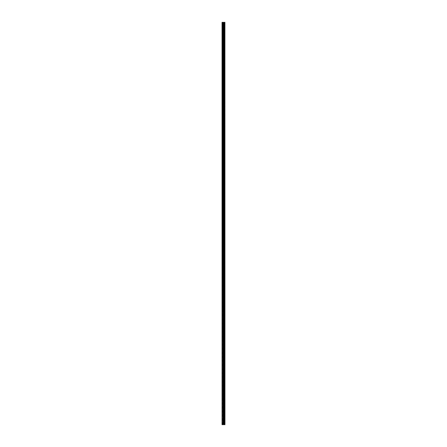 <?xml version="1.0" encoding="UTF-8"?>
<svg xmlns="http://www.w3.org/2000/svg" width="447" height="447" viewBox="0 0 447 447"><rect width="100%" height="100%" fill="white"/><g stroke="black" fill="none" stroke-linecap="round" stroke-linejoin="round"><path stroke-width="0.34" stroke-dasharray="2.23 1.68" d="M222.042 23.395L222.042 22.926L222.042 23.395M223.707 23.395L223.707 22.663L223.707 23.395M224.958 23.395L224.958 22.663L224.958 23.395M222.042 27.563L222.042 28.032L222.042 27.563M223.707 27.563L223.707 26.831L223.707 27.563M224.958 27.563L224.958 26.831L224.958 27.563M222.042 31.731L222.042 32.201L222.042 31.731M223.707 31.731L223.707 30.999L223.707 31.731M224.958 31.731L224.958 30.999L224.958 31.731M222.042 35.9L222.042 36.369L222.042 35.9M223.707 35.9L223.707 35.168L223.707 35.9M224.958 35.9L224.958 35.168L224.958 35.9M222.042 40.068L222.042 40.537L222.042 40.068M223.707 40.068L223.707 40.8L223.707 40.068M224.958 40.068L224.958 40.8L224.958 40.068M222.042 44.236L222.042 44.706L222.042 44.236M223.707 44.236L223.707 44.968L223.707 44.236M224.958 44.236L224.958 44.968L224.958 44.236M222.042 48.405L222.042 48.874L222.042 48.405M223.707 48.405L223.707 49.136L223.707 48.405M224.958 48.405L224.958 49.136L224.958 48.405M222.042 52.573L222.042 53.042L222.042 52.573M223.707 52.573L223.707 53.305L223.707 52.573M224.958 52.573L224.958 53.305L224.958 52.573M222.042 56.741L222.042 57.21L222.042 56.741M223.707 56.741L223.707 57.473L223.707 56.741M224.958 56.741L224.958 57.473L224.958 56.741M222.042 60.915L222.042 60.446L222.042 60.915M223.707 60.915L223.707 60.183L223.707 60.915M224.958 60.915L224.958 60.183L224.958 60.915M222.042 65.083L222.042 64.614L222.042 65.083M223.707 65.083L223.707 64.351L223.707 65.083M224.958 65.083L224.958 64.351L224.958 65.083M222.042 69.251L222.042 69.721L222.042 69.251M223.707 69.251L223.707 68.52L223.707 69.251M224.958 69.251L224.958 68.52L224.958 69.251M222.042 73.42L222.042 73.889L222.042 73.42M223.707 73.42L223.707 72.688L223.707 73.42M224.958 73.42L224.958 72.688L224.958 73.42M222.042 77.588L222.042 77.119L222.042 77.588M223.707 77.588L223.707 76.856L223.707 77.588M224.958 77.588L224.958 76.856L224.958 77.588M222.042 81.756L222.042 82.226L222.042 81.756M223.707 81.756L223.707 82.488L223.707 81.756M224.958 81.756L224.958 82.488L224.958 81.756M222.042 85.925L222.042 86.394L222.042 85.925M223.707 85.925L223.707 86.657L223.707 85.925M224.958 85.925L224.958 86.657L224.958 85.925M222.042 90.093L222.042 90.562L222.042 90.093M223.707 90.093L223.707 90.825L223.707 90.093M224.958 90.093L224.958 90.825L224.958 90.093M222.042 94.261L222.042 94.73L222.042 94.261M223.707 94.261L223.707 94.993L223.707 94.261M224.958 94.261L224.958 94.993L224.958 94.261M222.042 98.435L222.042 98.904L222.042 98.435M223.707 98.435L223.707 97.703L223.707 98.435M224.958 98.435L224.958 97.703L224.958 98.435M222.042 102.603L222.042 103.073L222.042 102.603M223.707 102.603L223.707 101.871L223.707 102.603M224.958 102.603L224.958 101.871L224.958 102.603M222.042 106.772L222.042 107.241L222.042 106.772M223.707 106.772L223.707 106.04L223.707 106.772M224.958 106.772L224.958 106.04L224.958 106.772M222.042 110.94L222.042 110.47L222.042 110.94M223.707 110.94L223.707 110.208L223.707 110.94M224.958 110.94L224.958 110.208L224.958 110.94M222.042 115.108L222.042 115.577L222.042 115.108M223.707 115.108L223.707 115.84L223.707 115.108M224.958 115.108L224.958 115.84L224.958 115.108M222.042 119.276L222.042 119.746L222.042 119.276M223.707 119.276L223.707 120.008L223.707 119.276M224.958 119.276L224.958 120.008L224.958 119.276M222.042 123.445L222.042 123.914L222.042 123.445M223.707 123.445L223.707 124.177L223.707 123.445M224.958 123.445L224.958 124.177L224.958 123.445M222.042 127.613L222.042 128.082L222.042 127.613M223.707 127.613L223.707 128.345L223.707 127.613M224.958 127.613L224.958 128.345L224.958 127.613M222.042 131.781L222.042 132.251L222.042 131.781M223.707 131.781L223.707 132.513L223.707 131.781M224.958 131.781L224.958 132.513L224.958 131.781M222.042 135.955L222.042 136.424L222.042 135.955M223.707 135.955L223.707 135.223L223.707 135.955M224.958 135.955L224.958 135.223L224.958 135.955M222.042 140.123L222.042 140.593L222.042 140.123M223.707 140.123L223.707 139.391L223.707 140.123M224.958 140.123L224.958 139.391L224.958 140.123M222.042 144.292L222.042 143.822L222.042 144.292M223.707 144.292L223.707 143.56L223.707 144.292M224.958 144.292L224.958 143.56L224.958 144.292M222.042 148.46L222.042 148.929L222.042 148.46M223.707 148.46L223.707 149.192L223.707 148.46M224.958 148.46L224.958 149.192L224.958 148.46M222.042 152.628L222.042 152.159L222.042 152.628M223.707 152.628L223.707 153.36L223.707 152.628M224.958 152.628L224.958 153.36L224.958 152.628M222.042 156.796L222.042 156.327L222.042 156.796M223.707 156.796L223.707 157.528L223.707 156.796M224.958 156.796L224.958 157.528L224.958 156.796M222.042 160.965L222.042 161.434L222.042 160.965M223.707 160.965L223.707 161.697L223.707 160.965M224.958 160.965L224.958 161.697L224.958 160.965M222.042 165.133L222.042 164.664L222.042 165.133M223.707 165.133L223.707 165.865L223.707 165.133M224.958 165.133L224.958 165.865L224.958 165.133M222.042 169.307L222.042 168.837L222.042 169.307M223.707 169.307L223.707 168.575L223.707 169.307M224.958 169.307L224.958 168.575L224.958 169.307M222.042 173.475L222.042 173.006L222.042 173.475M223.707 173.475L223.707 172.743L223.707 173.475M224.958 173.475L224.958 172.743L224.958 173.475M222.042 177.643L222.042 177.174L222.042 177.643M223.707 177.643L223.707 176.911L223.707 177.643M224.958 177.643L224.958 176.911L224.958 177.643M222.042 181.812L222.042 182.281L222.042 181.812M223.707 181.812L223.707 181.08L223.707 181.812M224.958 181.812L224.958 181.08L224.958 181.812M222.042 185.98L222.042 185.511L222.042 185.98M223.707 185.98L223.707 186.712L223.707 185.98M224.958 185.98L224.958 186.712L224.958 185.98M222.042 190.148L222.042 190.618L222.042 190.148M223.707 190.148L223.707 190.88L223.707 190.148M224.958 190.148L224.958 190.88L224.958 190.148M222.042 194.316L222.042 194.786L222.042 194.316M223.707 194.316L223.707 195.048L223.707 194.316M224.958 194.316L224.958 195.048L224.958 194.316M222.042 198.485L222.042 198.015L222.042 198.485M223.707 198.485L223.707 199.217L223.707 198.485M224.958 198.485L224.958 199.217L224.958 198.485M222.042 202.653L222.042 203.122L222.042 202.653M223.707 202.653L223.707 203.385L223.707 202.653M224.958 202.653L224.958 203.385L224.958 202.653M222.042 206.827L222.042 206.358L222.042 206.827M223.707 206.827L223.707 206.095L223.707 206.827M224.958 206.827L224.958 206.095L224.958 206.827M222.042 210.995L222.042 210.526L222.042 210.995M223.707 210.995L223.707 210.263L223.707 210.995M224.958 210.995L224.958 210.263L224.958 210.995M222.042 215.163L222.042 215.633L222.042 215.163M223.707 215.163L223.707 214.431L223.707 215.163M224.958 215.163L224.958 214.431L224.958 215.163M222.042 219.332L222.042 218.862L222.042 219.332M223.707 219.332L223.707 218.6L223.707 219.332M224.958 219.332L224.958 218.6L224.958 219.332M222.042 223.5L222.042 223.969L222.042 223.5M223.707 223.5L223.707 224.232L223.707 223.5M224.958 223.5L224.958 224.232L224.958 223.5M222.042 227.668L222.042 228.138L222.042 227.668M223.707 227.668L223.707 228.4L223.707 227.668M224.958 227.668L224.958 228.4L224.958 227.668M222.042 231.837L222.042 231.367L222.042 231.837M223.707 231.837L223.707 232.569L223.707 231.837M224.958 231.837L224.958 232.569L224.958 231.837M222.042 236.005L222.042 236.474L222.042 236.005M223.707 236.005L223.707 236.737L223.707 236.005M224.958 236.005L224.958 236.737L224.958 236.005M222.042 240.173L222.042 240.642L222.042 240.173M223.707 240.173L223.707 240.905L223.707 240.173M224.958 240.173L224.958 240.905L224.958 240.173M222.042 244.347L222.042 244.816L222.042 244.347M223.707 244.347L223.707 243.615L223.707 244.347M224.958 244.347L224.958 243.615L224.958 244.347M222.042 248.515L222.042 248.985L222.042 248.515M223.707 248.515L223.707 247.783L223.707 248.515M224.958 248.515L224.958 247.783L224.958 248.515M222.042 252.684L222.042 252.214L222.042 252.684M223.707 252.684L223.707 251.952L223.707 252.684M224.958 252.684L224.958 251.952L224.958 252.684M222.042 256.852L222.042 257.321L222.042 256.852M223.707 256.852L223.707 256.12L223.707 256.852M224.958 256.852L224.958 256.12L224.958 256.852M222.042 261.02L222.042 261.489L222.042 261.02M223.707 261.02L223.707 261.752L223.707 261.02M224.958 261.02L224.958 261.752L224.958 261.02M222.042 265.188L222.042 264.719L222.042 265.188M223.707 265.188L223.707 265.92L223.707 265.188M224.958 265.188L224.958 265.92L224.958 265.188M222.042 269.357L222.042 269.826L222.042 269.357M223.707 269.357L223.707 270.089L223.707 269.357M224.958 269.357L224.958 270.089L224.958 269.357M222.042 273.525L222.042 273.994L222.042 273.525M223.707 273.525L223.707 274.257L223.707 273.525M224.958 273.525L224.958 274.257L224.958 273.525M222.042 277.693L222.042 278.163L222.042 277.693M223.707 277.693L223.707 278.425L223.707 277.693M224.958 277.693L224.958 278.425L224.958 277.693M222.042 281.867L222.042 282.336L222.042 281.867M223.707 281.867L223.707 281.135L223.707 281.867M224.958 281.867L224.958 281.135L224.958 281.867M222.042 286.035L222.042 285.566L222.042 286.035M223.707 286.035L223.707 285.303L223.707 286.035M224.958 286.035L224.958 285.303L224.958 286.035M222.042 290.204L222.042 290.673L222.042 290.204M223.707 290.204L223.707 289.472L223.707 290.204M224.958 290.204L224.958 289.472L224.958 290.204M222.042 294.372L222.042 293.902L222.042 294.372M223.707 294.372L223.707 293.64L223.707 294.372M224.958 294.372L224.958 293.64L224.958 294.372M222.042 298.54L222.042 299.009L222.042 298.54M223.707 298.54L223.707 299.272L223.707 298.54M224.958 298.54L224.958 299.272L224.958 298.54M222.042 302.708L222.042 303.178L222.042 302.708M223.707 302.708L223.707 303.44L223.707 302.708M224.958 302.708L224.958 303.44L224.958 302.708M222.042 306.877L222.042 306.407L222.042 306.877M223.707 306.877L223.707 307.609L223.707 306.877M224.958 306.877L224.958 307.609L224.958 306.877M222.042 311.045L222.042 311.514L222.042 311.045M223.707 311.045L223.707 311.777L223.707 311.045M224.958 311.045L224.958 311.777L224.958 311.045M222.042 315.219L222.042 314.749L222.042 315.219M223.707 315.219L223.707 314.487L223.707 315.219M224.958 315.219L224.958 314.487L224.958 315.219M222.042 319.387L222.042 319.856L222.042 319.387M223.707 319.387L223.707 318.655L223.707 319.387M224.958 319.387L224.958 318.655L224.958 319.387M222.042 323.555L222.042 323.086L222.042 323.555M223.707 323.555L223.707 322.823L223.707 323.555M224.958 323.555L224.958 322.823L224.958 323.555M222.042 327.724L222.042 328.193L222.042 327.724M223.707 327.724L223.707 326.992L223.707 327.724M224.958 327.724L224.958 326.992L224.958 327.724M222.042 331.892L222.042 332.361L222.042 331.892M223.707 331.892L223.707 331.16L223.707 331.892M224.958 331.892L224.958 331.16L224.958 331.892M222.042 336.06L222.042 335.591L222.042 336.06M223.707 336.06L223.707 336.792L223.707 336.06M224.958 336.06L224.958 336.792L224.958 336.06M222.042 340.228L222.042 340.698L222.042 340.228M223.707 340.228L223.707 340.96L223.707 340.228M224.958 340.228L224.958 340.96L224.958 340.228M222.042 344.397L222.042 344.866L222.042 344.397M223.707 344.397L223.707 345.129L223.707 344.397M224.958 344.397L224.958 345.129L224.958 344.397M222.042 348.565L222.042 348.096L222.042 348.565M223.707 348.565L223.707 349.297L223.707 348.565M224.958 348.565L224.958 349.297L224.958 348.565M222.042 352.739L222.042 352.27L222.042 352.739M223.707 352.739L223.707 352.007L223.707 352.739M224.958 352.739L224.958 352.007L224.958 352.739M222.042 356.907L222.042 357.376L222.042 356.907M223.707 356.907L223.707 356.175L223.707 356.907M224.958 356.907L224.958 356.175L224.958 356.907M222.042 361.075L222.042 360.606L222.042 361.075M223.707 361.075L223.707 360.343L223.707 361.075M224.958 361.075L224.958 360.343L224.958 361.075M222.042 365.244L222.042 365.713L222.042 365.244M223.707 365.244L223.707 364.512L223.707 365.244M224.958 365.244L224.958 364.512L224.958 365.244M222.042 369.412L222.042 369.881L222.042 369.412M223.707 369.412L223.707 370.144L223.707 369.412M224.958 369.412L224.958 370.144L224.958 369.412M222.042 373.58L222.042 374.05L222.042 373.58M223.707 373.58L223.707 374.312L223.707 373.58M224.958 373.58L224.958 374.312L224.958 373.58M222.042 377.749L222.042 378.218L222.042 377.749M223.707 377.749L223.707 378.48L223.707 377.749M224.958 377.749L224.958 378.48L224.958 377.749M222.042 381.917L222.042 382.386L222.042 381.917M223.707 381.917L223.707 382.649L223.707 381.917M224.958 381.917L224.958 382.649L224.958 381.917M222.042 386.085L222.042 386.554L222.042 386.085M223.707 386.085L223.707 386.817L223.707 386.085M224.958 386.085L224.958 386.817L224.958 386.085M222.042 390.259L222.042 389.79L222.042 390.259M223.707 390.259L223.707 389.527L223.707 390.259M224.958 390.259L224.958 389.527L224.958 390.259M222.042 394.427L222.042 394.897L222.042 394.427M223.707 394.427L223.707 393.695L223.707 394.427M224.958 394.427L224.958 393.695L224.958 394.427M222.042 398.595L222.042 399.065L222.042 398.595M223.707 398.595L223.707 397.864L223.707 398.595M224.958 398.595L224.958 397.864L224.958 398.595M222.042 402.764L222.042 402.294L222.042 402.764M223.707 402.764L223.707 402.032L223.707 402.764M224.958 402.764L224.958 402.032L224.958 402.764M222.042 406.932L222.042 407.401L222.042 406.932M223.707 406.932L223.707 407.664L223.707 406.932M224.958 406.932L224.958 407.664L224.958 406.932M222.042 411.1L222.042 411.57L222.042 411.1M223.707 411.1L223.707 411.832L223.707 411.1M224.958 411.1L224.958 411.832L224.958 411.1M222.042 415.269L222.042 414.799L222.042 415.269M223.707 415.269L223.707 416.001L223.707 415.269M224.958 415.269L224.958 416.001L224.958 415.269M222.042 419.437L222.042 419.906L222.042 419.437M223.707 419.437L223.707 420.169L223.707 419.437M224.958 419.437L224.958 420.169L224.958 419.437M222.042 423.605L222.042 424.074L222.042 423.605M223.707 423.605L223.707 424.337L223.707 423.605M224.958 423.605L224.958 424.337L224.958 423.605M224.835 423.605L224.835 424.337L224.835 423.605M224.835 419.437L224.835 420.169L224.835 419.437M224.835 415.269L224.835 416.001L224.835 415.269M224.835 411.1L224.835 411.832L224.835 411.1M224.835 406.932L224.835 407.664L224.835 406.932M224.835 402.764L224.835 402.032L224.835 402.764M224.835 398.595L224.835 397.864L224.835 398.595M224.835 394.427L224.835 393.695L224.835 394.427M224.835 390.259L224.835 389.527L224.835 390.259M224.835 386.085L224.835 386.817L224.835 386.085M224.835 381.917L224.835 382.649L224.835 381.917M224.835 377.749L224.835 378.48L224.835 377.749M224.835 373.58L224.835 374.312L224.835 373.58M224.835 369.412L224.835 370.144L224.835 369.412M224.835 365.244L224.835 364.512L224.835 365.244M224.835 361.075L224.835 360.343L224.835 361.075M224.835 356.907L224.835 356.175L224.835 356.907M224.835 352.739L224.835 352.007L224.835 352.739M224.835 348.565L224.835 349.297L224.835 348.565M224.835 344.397L224.835 345.129L224.835 344.397M224.835 340.228L224.835 340.96L224.835 340.228M224.835 336.06L224.835 336.792L224.835 336.06M224.835 331.892L224.835 331.16L224.835 331.892M224.835 327.724L224.835 326.992L224.835 327.724M224.835 323.555L224.835 322.823L224.835 323.555M224.835 319.387L224.835 318.655L224.835 319.387M224.835 315.219L224.835 314.487L224.835 315.219M224.835 311.045L224.835 311.777L224.835 311.045M224.835 306.877L224.835 307.609L224.835 306.877M224.835 302.708L224.835 303.44L224.835 302.708M224.835 298.54L224.835 299.272L224.835 298.54M224.835 294.372L224.835 293.64L224.835 294.372M224.835 290.204L224.835 289.472L224.835 290.204M224.835 286.035L224.835 285.303L224.835 286.035M224.835 281.867L224.835 281.135L224.835 281.867M224.835 277.693L224.835 278.425L224.835 277.693M224.835 273.525L224.835 274.257L224.835 273.525M224.835 269.357L224.835 270.089L224.835 269.357M224.835 265.188L224.835 265.92L224.835 265.188M224.835 261.02L224.835 261.752L224.835 261.02M224.835 256.852L224.835 256.12L224.835 256.852M224.835 252.684L224.835 251.952L224.835 252.684M224.835 248.515L224.835 247.783L224.835 248.515M224.835 244.347L224.835 243.615L224.835 244.347M224.835 240.173L224.835 240.905L224.835 240.173M224.835 236.005L224.835 236.737L224.835 236.005M224.835 231.837L224.835 232.569L224.835 231.837M224.835 227.668L224.835 228.4L224.835 227.668M224.835 223.5L224.835 224.232L224.835 223.5M224.835 219.332L224.835 218.6L224.835 219.332M224.835 215.163L224.835 214.431L224.835 215.163M224.835 210.995L224.835 210.263L224.835 210.995M224.835 206.827L224.835 206.095L224.835 206.827M224.835 202.653L224.835 203.385L224.835 202.653M224.835 198.485L224.835 199.217L224.835 198.485M224.835 194.316L224.835 195.048L224.835 194.316M224.835 190.148L224.835 190.88L224.835 190.148M224.835 185.98L224.835 186.712L224.835 185.98M224.835 181.812L224.835 181.08L224.835 181.812M224.835 177.643L224.835 176.911L224.835 177.643M224.835 173.475L224.835 172.743L224.835 173.475M224.835 169.307L224.835 168.575L224.835 169.307M224.835 165.133L224.835 165.865L224.835 165.133M224.835 160.965L224.835 161.697L224.835 160.965M224.835 156.796L224.835 157.528L224.835 156.796M224.835 152.628L224.835 153.36L224.835 152.628M224.835 148.46L224.835 149.192L224.835 148.46M224.835 144.292L224.835 143.56L224.835 144.292M224.835 140.123L224.835 139.391L224.835 140.123M224.835 135.955L224.835 135.223L224.835 135.955M224.835 131.781L224.835 132.513L224.835 131.781M224.835 127.613L224.835 128.345L224.835 127.613M224.835 123.445L224.835 124.177L224.835 123.445M224.835 119.276L224.835 120.008L224.835 119.276M224.835 115.108L224.835 115.84L224.835 115.108M224.835 110.94L224.835 110.208L224.835 110.94M224.835 106.772L224.835 106.04L224.835 106.772M224.835 102.603L224.835 101.871L224.835 102.603M224.835 98.435L224.835 97.703L224.835 98.435M224.835 94.261L224.835 94.993L224.835 94.261M224.835 90.093L224.835 90.825L224.835 90.093M224.835 85.925L224.835 86.657L224.835 85.925M224.835 81.756L224.835 82.488L224.835 81.756M224.835 77.588L224.835 76.856L224.835 77.588M224.835 73.42L224.835 72.688L224.835 73.42M224.835 69.251L224.835 68.52L224.835 69.251M224.835 65.083L224.835 64.351L224.835 65.083M224.835 60.915L224.835 60.183L224.835 60.915M224.835 56.741L224.835 57.473L224.835 56.741M224.835 52.573L224.835 53.305L224.835 52.573M224.835 48.405L224.835 49.136L224.835 48.405M224.835 44.236L224.835 44.968L224.835 44.236M224.835 40.068L224.835 40.8L224.835 40.068M224.835 35.9L224.835 35.168L224.835 35.9M224.835 31.731L224.835 30.999L224.835 31.731M224.835 27.563L224.835 26.831L224.835 27.563M224.835 23.395L224.835 22.663L224.835 23.395M223.746 424.65L223.215 424.65L223.746 424.65M223.215 424.65L223.723 424.65L223.215 424.65M222.198 424.65L222.042 22.35L222.042 424.65L222.042 22.35L222.042 424.65L222.042 22.35L222.042 424.65L222.796 424.65L222.796 22.35L224.958 22.35L224.958 424.65L224.891 22.35M224.891 424.65L222.796 424.65M223.215 22.35L223.785 22.35L223.215 22.35M224.578 22.35L224.578 424.65L224.578 22.35M223.008 22.35L223.008 424.65L223.008 22.35M222.198 22.35L222.796 22.35M222.092 424.65L222.092 22.35L222.092 424.65M222.824 424.65L222.824 22.35M222.958 424.65L222.958 22.35M223.053 424.65L223.053 22.35M223.433 424.65L223.433 22.35M223.472 424.65L223.472 22.35M224.115 424.65L224.115 22.35M224.154 424.65L224.154 22.35M224.534 424.65L224.534 22.35M224.623 424.65L224.623 22.35M224.763 424.65L224.763 22.35M224.785 424.65L224.785 22.35M224.914 424.65L224.914 22.35M222.042 23.859L223.707 23.859M222.042 28.032L223.707 28.032M222.042 32.201L223.707 32.201M222.042 36.369L223.707 36.369M222.042 40.537L223.707 40.537M222.042 44.706L223.707 44.706M222.042 48.874L223.707 48.874M222.042 53.042L223.707 53.042M222.042 57.21L223.707 57.21M222.042 61.379L223.707 61.379M222.042 65.553L223.707 65.553M222.042 69.721L223.707 69.721M222.042 73.889L223.707 73.889M222.042 78.057L223.707 78.057M222.042 82.226L223.707 82.226M222.042 86.394L223.707 86.394M222.042 90.562L223.707 90.562M222.042 94.73L223.707 94.73M222.042 98.904L223.707 98.904M222.042 103.073L223.707 103.073M222.042 107.241L223.707 107.241M222.042 111.409L223.707 111.409M222.042 115.577L223.707 115.577M222.042 119.746L223.707 119.746M222.042 123.914L223.707 123.914M222.042 128.082L223.707 128.082M222.042 132.251L223.707 132.251M222.042 136.424L223.707 136.424M222.042 140.593L223.707 140.593M222.042 144.761L223.707 144.761M222.042 148.929L223.707 148.929M222.042 153.097L223.707 153.097M222.042 157.266L223.707 157.266M222.042 161.434L223.707 161.434M222.042 165.602L223.707 165.602M222.042 169.771L223.707 169.771M222.042 173.944L223.707 173.944M222.042 178.113L223.707 178.113M222.042 182.281L223.707 182.281M222.042 186.449L223.707 186.449M222.042 190.618L223.707 190.618M222.042 194.786L223.707 194.786M222.042 198.954L223.707 198.954M222.042 203.122L223.707 203.122M222.042 207.291L223.707 207.291M222.042 211.465L223.707 211.465M222.042 215.633L223.707 215.633M222.042 219.801L223.707 219.801M222.042 223.969L223.707 223.969M222.042 228.138L223.707 228.138M222.042 232.306L223.707 232.306M222.042 236.474L223.707 236.474M222.042 240.642L223.707 240.642M222.042 244.816L223.707 244.816M222.042 248.985L223.707 248.985M222.042 253.153L223.707 253.153M222.042 257.321L223.707 257.321M222.042 261.489L223.707 261.489M222.042 265.658L223.707 265.658M222.042 269.826L223.707 269.826M222.042 273.994L223.707 273.994M222.042 278.163L223.707 278.163M222.042 282.336L223.707 282.336M222.042 286.505L223.707 286.505M222.042 290.673L223.707 290.673M222.042 294.841L223.707 294.841M222.042 299.009L223.707 299.009M222.042 303.178L223.707 303.178M222.042 307.346L223.707 307.346M222.042 311.514L223.707 311.514M222.042 315.683L223.707 315.683M222.042 319.856L223.707 319.856M222.042 324.025L223.707 324.025M222.042 328.193L223.707 328.193M222.042 332.361L223.707 332.361M222.042 336.53L223.707 336.53M222.042 340.698L223.707 340.698M222.042 344.866L223.707 344.866M222.042 349.034L223.707 349.034M222.042 353.203L223.707 353.203M222.042 357.376L223.707 357.376M222.042 361.545L223.707 361.545M222.042 365.713L223.707 365.713M222.042 369.881L223.707 369.881M222.042 374.05L223.707 374.05M222.042 378.218L223.707 378.218M222.042 382.386L223.707 382.386M222.042 386.554L223.707 386.554M222.042 390.723L223.707 390.723M222.042 394.897L223.707 394.897M222.042 399.065L223.707 399.065M222.042 403.233L223.707 403.233M222.042 407.401L223.707 407.401M222.042 411.57L223.707 411.57M222.042 415.738L223.707 415.738M222.042 419.906L223.707 419.906M222.042 424.074L223.707 424.074M223.707 424.337L224.835 424.337M223.707 420.169L224.835 420.169M223.707 416.001L224.835 416.001M223.707 411.832L224.835 411.832M223.707 407.664L224.835 407.664M223.707 403.49L224.835 403.49M223.707 399.322L224.835 399.322M223.707 395.154L224.835 395.154M223.707 390.985L224.835 390.985M223.707 386.817L224.835 386.817M223.707 382.649L224.835 382.649M223.707 378.48L224.835 378.48M223.707 374.312L224.835 374.312M223.707 370.144L224.835 370.144M223.707 365.97L224.835 365.97M223.707 361.802L224.835 361.802M223.707 357.634L224.835 357.634M223.707 353.465L224.835 353.465M223.707 349.297L224.835 349.297M223.707 345.129L224.835 345.129M223.707 340.96L224.835 340.96M223.707 336.792L224.835 336.792M223.707 332.624L224.835 332.624M223.707 328.45L224.835 328.45M223.707 324.282L224.835 324.282M223.707 320.113L224.835 320.113M223.707 315.945L224.835 315.945M223.707 311.777L224.835 311.777M223.707 307.609L224.835 307.609M223.707 303.44L224.835 303.44M223.707 299.272L224.835 299.272M223.707 295.104L224.835 295.104M223.707 290.93L224.835 290.93M223.707 286.762L224.835 286.762M223.707 282.593L224.835 282.593M223.707 278.425L224.835 278.425M223.707 274.257L224.835 274.257M223.707 270.089L224.835 270.089M223.707 265.92L224.835 265.92M223.707 261.752L224.835 261.752M223.707 257.578L224.835 257.578M223.707 253.41L224.835 253.41M223.707 249.242L224.835 249.242M223.707 245.073L224.835 245.073M223.707 240.905L224.835 240.905M223.707 236.737L224.835 236.737M223.707 232.569L224.835 232.569M223.707 228.4L224.835 228.4M223.707 224.232L224.835 224.232M223.707 220.058L224.835 220.058M223.707 215.89L224.835 215.89M223.707 211.722L224.835 211.722M223.707 207.553L224.835 207.553M223.707 203.385L224.835 203.385M223.707 199.217L224.835 199.217M223.707 195.048L224.835 195.048M223.707 190.88L224.835 190.88M223.707 186.712L224.835 186.712M223.707 182.538L224.835 182.538M223.707 178.37L224.835 178.37M223.707 174.201L224.835 174.201M223.707 170.033L224.835 170.033M223.707 165.865L224.835 165.865M223.707 161.697L224.835 161.697M223.707 157.528L224.835 157.528M223.707 153.36L224.835 153.36M223.707 149.192L224.835 149.192M223.707 145.018L224.835 145.018M223.707 140.85L224.835 140.85M223.707 136.681L224.835 136.681M223.707 132.513L224.835 132.513M223.707 128.345L224.835 128.345M223.707 124.177L224.835 124.177M223.707 120.008L224.835 120.008M223.707 115.84L224.835 115.84M223.707 111.666L224.835 111.666M223.707 107.498L224.835 107.498M223.707 103.33L224.835 103.33M223.707 99.161L224.835 99.161M223.707 94.993L224.835 94.993M223.707 90.825L224.835 90.825M223.707 86.657L224.835 86.657M223.707 82.488L224.835 82.488M223.707 78.32L224.835 78.32M223.707 74.146L224.835 74.146M223.707 69.978L224.835 69.978M223.707 65.81L224.835 65.81M223.707 61.641L224.835 61.641M223.707 57.473L224.835 57.473M223.707 53.305L224.835 53.305M223.707 49.136L224.835 49.136M223.707 44.968L224.835 44.968M223.707 40.8L224.835 40.8M223.707 36.626L224.835 36.626M223.707 32.458L224.835 32.458M223.707 28.29L224.835 28.29M223.707 24.121L224.835 24.121M223.707 22.663L224.835 22.663M223.707 26.831L224.835 26.831M223.707 30.999L224.835 30.999M223.707 35.168L224.835 35.168M223.707 39.336L224.835 39.336M223.707 43.51L224.835 43.51M223.707 47.678L224.835 47.678M223.707 51.846L224.835 51.846M223.707 56.015L224.835 56.015M223.707 60.183L224.835 60.183M223.707 64.351L224.835 64.351M223.707 68.52L224.835 68.52M223.707 72.688L224.835 72.688M223.707 76.856L224.835 76.856M223.707 81.03L224.835 81.03M223.707 85.198L224.835 85.198M223.707 89.366L224.835 89.366M223.707 93.535L224.835 93.535M223.707 97.703L224.835 97.703M223.707 101.871L224.835 101.871M223.707 106.04L224.835 106.04M223.707 110.208L224.835 110.208M223.707 114.376L224.835 114.376M223.707 118.55L224.835 118.55M223.707 122.718L224.835 122.718M223.707 126.887L224.835 126.887M223.707 131.055L224.835 131.055M223.707 135.223L224.835 135.223M223.707 139.391L224.835 139.391M223.707 143.56L224.835 143.56M223.707 147.728L224.835 147.728M223.707 151.896L224.835 151.896M223.707 156.07L224.835 156.07M223.707 160.238L224.835 160.238M223.707 164.407L224.835 164.407M223.707 168.575L224.835 168.575M223.707 172.743L224.835 172.743M223.707 176.911L224.835 176.911M223.707 181.08L224.835 181.08M223.707 185.248L224.835 185.248M223.707 189.422L224.835 189.422M223.707 193.59L224.835 193.59M223.707 197.758L224.835 197.758M223.707 201.927L224.835 201.927M223.707 206.095L224.835 206.095M223.707 210.263L224.835 210.263M223.707 214.431L224.835 214.431M223.707 218.6L224.835 218.6M223.707 222.768L224.835 222.768M223.707 226.942L224.835 226.942M223.707 231.11L224.835 231.11M223.707 235.278L224.835 235.278M223.707 239.447L224.835 239.447M223.707 243.615L224.835 243.615M223.707 247.783L224.835 247.783M223.707 251.952L224.835 251.952M223.707 256.12L224.835 256.12M223.707 260.288L224.835 260.288M223.707 264.462L224.835 264.462M223.707 268.63L224.835 268.63M223.707 272.799L224.835 272.799M223.707 276.967L224.835 276.967M223.707 281.135L224.835 281.135M223.707 285.303L224.835 285.303M223.707 289.472L224.835 289.472M223.707 293.64L224.835 293.64M223.707 297.808L224.835 297.808M223.707 301.982L224.835 301.982M223.707 306.15L224.835 306.15M223.707 310.319L224.835 310.319M223.707 314.487L224.835 314.487M223.707 318.655L224.835 318.655M223.707 322.823L224.835 322.823M223.707 326.992L224.835 326.992M223.707 331.16L224.835 331.16M223.707 335.334L224.835 335.334M223.707 339.502L224.835 339.502M223.707 343.67L224.835 343.67M223.707 347.839L224.835 347.839M223.707 352.007L224.835 352.007M223.707 356.175L224.835 356.175M223.707 360.343L224.835 360.343M223.707 364.512L224.835 364.512M223.707 368.68L224.835 368.68M223.707 372.854L224.835 372.854M223.707 377.022L224.835 377.022M223.707 381.19L224.835 381.19M223.707 385.359L224.835 385.359M223.707 389.527L224.835 389.527M223.707 393.695L224.835 393.695M223.707 397.864L224.835 397.864M223.707 402.032L224.835 402.032M223.707 406.2L224.835 406.2M223.707 410.374L224.835 410.374M223.707 414.542L224.835 414.542M223.707 418.71L224.835 418.71M223.707 422.879L224.835 422.879M222.042 423.141L223.707 423.141M222.042 418.968L223.707 418.968M222.042 414.799L223.707 414.799M222.042 410.631L223.707 410.631M222.042 406.463L223.707 406.463M222.042 402.294L223.707 402.294M222.042 398.126L223.707 398.126M222.042 393.958L223.707 393.958M222.042 389.79L223.707 389.79M222.042 385.621L223.707 385.621M222.042 381.447L223.707 381.447M222.042 377.279L223.707 377.279M222.042 373.111L223.707 373.111M222.042 368.943L223.707 368.943M222.042 364.774L223.707 364.774M222.042 360.606L223.707 360.606M222.042 356.438L223.707 356.438M222.042 352.27L223.707 352.27M222.042 348.096L223.707 348.096M222.042 343.927L223.707 343.927M222.042 339.759L223.707 339.759M222.042 335.591L223.707 335.591M222.042 331.423L223.707 331.423M222.042 327.254L223.707 327.254M222.042 323.086L223.707 323.086M222.042 318.918L223.707 318.918M222.042 314.749L223.707 314.749M222.042 310.576L223.707 310.576M222.042 306.407L223.707 306.407M222.042 302.239L223.707 302.239M222.042 298.071L223.707 298.071M222.042 293.902L223.707 293.902M222.042 289.734L223.707 289.734M222.042 285.566L223.707 285.566M222.042 281.398L223.707 281.398M222.042 277.229L223.707 277.229M222.042 273.056L223.707 273.056M222.042 268.887L223.707 268.887M222.042 264.719L223.707 264.719M222.042 260.551L223.707 260.551M222.042 256.382L223.707 256.382M222.042 252.214L223.707 252.214M222.042 248.046L223.707 248.046M222.042 243.878L223.707 243.878M222.042 239.709L223.707 239.709M222.042 235.535L223.707 235.535M222.042 231.367L223.707 231.367M222.042 227.199L223.707 227.199M222.042 223.031L223.707 223.031M222.042 218.862L223.707 218.862M222.042 214.694L223.707 214.694M222.042 210.526L223.707 210.526M222.042 206.358L223.707 206.358M222.042 202.184L223.707 202.184M222.042 198.015L223.707 198.015M222.042 193.847L223.707 193.847M222.042 189.679L223.707 189.679M222.042 185.511L223.707 185.511M222.042 181.342L223.707 181.342M222.042 177.174L223.707 177.174M222.042 173.006L223.707 173.006M222.042 168.837L223.707 168.837M222.042 164.664L223.707 164.664M222.042 160.495L223.707 160.495M222.042 156.327L223.707 156.327M222.042 152.159L223.707 152.159M222.042 147.991L223.707 147.991M222.042 143.822L223.707 143.822M222.042 139.654L223.707 139.654M222.042 135.486L223.707 135.486M222.042 131.317L223.707 131.317M222.042 127.144L223.707 127.144M222.042 122.975L223.707 122.975M222.042 118.807L223.707 118.807M222.042 114.639L223.707 114.639M222.042 110.47L223.707 110.47M222.042 106.302L223.707 106.302M222.042 102.134L223.707 102.134M222.042 97.966L223.707 97.966M222.042 93.797L223.707 93.797M222.042 89.623L223.707 89.623M222.042 85.455L223.707 85.455M222.042 81.287L223.707 81.287M222.042 77.119L223.707 77.119M222.042 72.95L223.707 72.95M222.042 68.782L223.707 68.782M222.042 64.614L223.707 64.614M222.042 60.446L223.707 60.446M222.042 56.277L223.707 56.277M222.042 52.103L223.707 52.103M222.042 47.935L223.707 47.935M222.042 43.767L223.707 43.767M222.042 39.599L223.707 39.599M222.042 35.43L223.707 35.43M222.042 31.262L223.707 31.262M222.042 27.094L223.707 27.094M222.042 22.926L223.707 22.926"/><path stroke-width="0.67" d="M224.914 22.35L224.958 424.65L224.914 22.35L222.042 22.35L222.042 424.65L222.198 22.35M222.198 424.65L224.914 424.65M223.008 22.35L223.008 424.65L223.008 22.35M224.578 22.35L224.578 424.65L224.578 22.35M224.891 424.65L224.891 22.35M224.785 424.65L224.785 22.35M224.763 424.65L224.763 22.35M224.623 424.65L224.623 22.35M224.534 424.65L224.534 22.35M224.154 424.65L224.154 22.35M224.115 424.65L224.115 22.35M223.472 424.65L223.472 22.35M223.433 424.65L223.433 22.35M223.053 424.65L223.053 22.35M222.958 424.65L222.958 22.35M222.824 424.65L222.824 22.35M222.796 424.65L222.796 22.35"/></g></svg>
